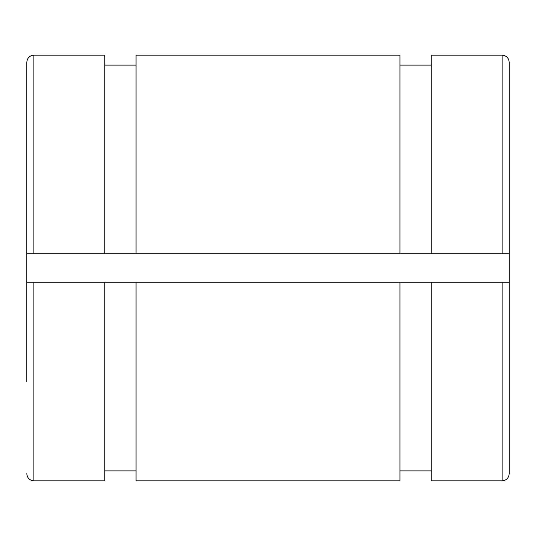 <?xml version="1.0" encoding="UTF-8"?>
<svg xmlns="http://www.w3.org/2000/svg" width="536" height="536" viewBox="0 0 536 536"><rect width="100%" height="100%" fill="white"/><g stroke="black" fill="none" stroke-linecap="round" stroke-linejoin="round"><path stroke-width="0.8" d="M26.8 473.73C27.262 478.079 29.627 480.444 33.895 480.826L33.895 282.191L502.105 282.191L502.105 480.826C506.373 480.444 508.738 478.079 509.2 473.73L509.2 282.191L502.105 282.191L509.2 282.191L509.2 253.809L502.105 253.809L509.2 253.809L509.2 62.27C508.738 57.922 506.373 55.556 502.105 55.175L502.105 253.809L26.8 253.809L33.895 253.809L33.895 55.175C29.627 55.556 27.262 57.922 26.8 62.27L26.8 282.191L33.895 282.191L26.8 282.191L26.8 381.505M104.835 282.191L104.835 480.826L33.895 480.826M33.895 55.175L104.835 55.175L104.835 253.809M136.05 282.191L136.05 480.826L399.95 480.826L399.95 282.191M399.95 253.809L399.95 55.175L136.05 55.175L136.05 253.809M431.165 282.191L431.165 480.826L502.105 480.826M502.105 55.175L431.165 55.175L431.165 253.809M509.2 282.191L509.2 381.505M104.835 470.889L136.05 470.889M104.835 65.111L136.05 65.111M399.95 470.889L431.165 470.889M399.95 65.111L431.165 65.111"/></g></svg>
